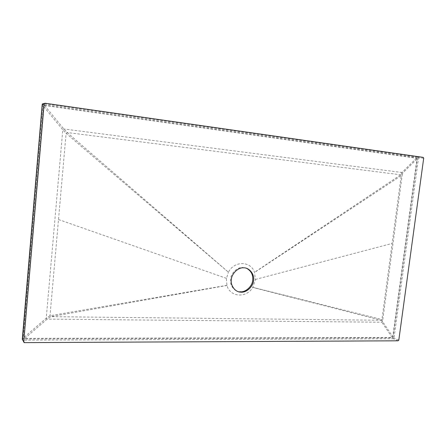 <?xml version="1.0" encoding="UTF-8"?>
<svg xmlns="http://www.w3.org/2000/svg" width="446" height="446" viewBox="0 0 446 446"><rect width="100%" height="100%" fill="white"/><g stroke="black" fill="none" stroke-linecap="round" stroke-linejoin="round"><path stroke-width="0.33" stroke-dasharray="2.23 1.67" d="M418.092 157.416L418.526 157.973L394.019 338.074L393.472 338.436L392.998 337.89L417.473 157.873L418.047 157.159L43.273 103.656L42.442 103.868M393.472 338.436L393.35 338.776L23.209 340.131L22.456 339.696L23.153 338.982L392.998 337.89M417.473 157.873L43.033 104.659L42.493 103.946M43.546 106.354L23.917 337.477L24.803 338.375L392.106 337.421L392.775 336.724L416.921 159.038L416.441 158.224L44.606 105.529L43.546 106.354L62.786 129.803L46.245 318.204L47.103 319.113L381.86 322.235L382.545 321.533L402.431 173.316L401.941 172.502L63.817 128.983L62.786 129.803L66.108 133.343L67.14 132.518L400.731 174.804L401.222 175.618L381.927 319.542L381.241 320.25L50.866 316.654L50.008 315.746L66.108 133.343L228.43 272.227C234.2 260.575 250.908 260.871 254.527 272.322L255.385 279.915L252.737 287.43C246.493 298.363 230.064 297.337 226.947 285.446L226.373 278.789L228.374 272.339M239.837 291.751C234.412 291.773 229.478 285.05 230.56 279.235C230.783 273.331 237.311 266.987 242.719 267.5L246.694 268.364M252.804 287.324L381.927 319.542L382.545 321.533L392.775 336.724M398.813 340.092L394.019 338.074M398.139 340.8L393.35 338.776M423.694 158.207L418.526 157.973M43.033 104.659L23.153 338.982M45.018 103.232L43.273 103.656M423.215 157.382L418.047 157.159M226.914 285.329L50.008 315.746L46.245 318.204L23.917 337.477M44.606 105.529L63.817 128.983L67.14 132.518L228.43 272.227M416.441 158.224L401.941 172.502L400.731 174.804L254.527 272.322M416.921 159.038L402.431 173.316L401.222 175.618L254.566 272.428M392.106 337.421L381.86 322.235L381.241 320.25L252.737 287.43M24.803 338.375L47.103 319.113L50.866 316.654L226.947 285.446M255.435 279.441L392.129 243.438M226.429 278.343L58.498 219.532M24.636 342.773L23.209 340.131M243.538 267.829L242.719 267.5M23.738 341.926L24.117 342.628"/><path stroke-width="0.67" d="M398.813 340.092L398.139 340.8L24.117 342.628L23.744 341.865L44.165 103.539L45.018 103.232L423.215 157.382L423.694 158.207L398.813 340.092M42.493 103.946L44.165 103.539M22.456 339.696L42.342 103.979M246.694 268.364C251.176 270.928 253.189 274.831 252.72 280.088C252.486 286.059 245.779 292.431 240.344 291.779L239.837 291.751L240.65 292.136C235.209 292.163 230.27 285.423 231.351 279.592C231.58 273.677 238.119 267.316 243.538 267.829C249.242 267.444 254.683 274.329 253.551 280.506C253.177 286.75 246.153 293.011 240.65 292.136M43.942 104.069L42.214 104.481M23.744 341.865L22.322 339.233M22.3 339.334L42.214 104.336M22.623 339.852L23.738 341.926"/></g></svg>
